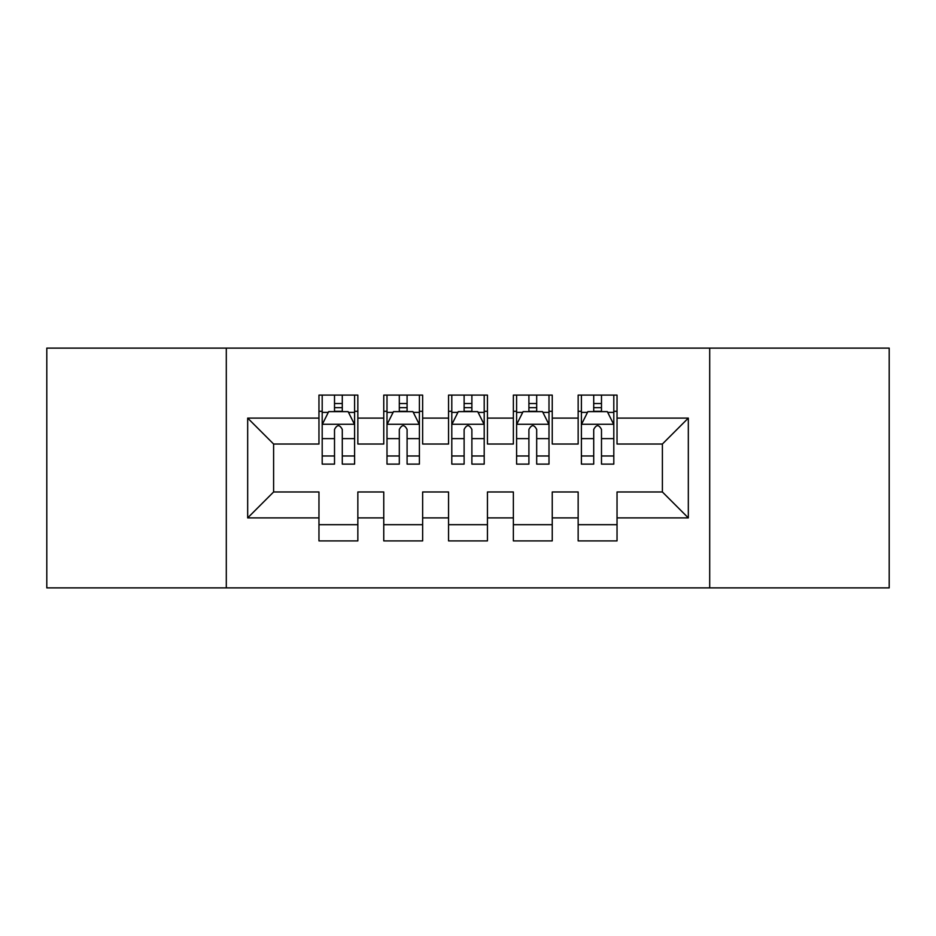 <?xml version="1.0" encoding="UTF-8"?>
<svg xmlns="http://www.w3.org/2000/svg" width="936" height="936" viewBox="0 0 936 936"><rect width="100%" height="100%" fill="white"/><g stroke="black" fill="none" stroke-linecap="round" stroke-linejoin="round"><path stroke-width="1.4" d="M709.699 587.878L889.2 587.878L889.2 348.122L709.699 348.122L709.699 587.878L226.301 587.878L226.301 348.122L46.8 348.122L46.8 587.878L226.301 587.878M709.699 348.122L226.301 348.122M247.677 517.9L247.677 418.099L318.965 418.099L318.965 444.027L273.604 444.027L273.604 491.973L247.677 517.9L318.965 517.9L318.965 540.903L357.844 540.903L357.844 517.9L383.76 517.9L383.76 540.903L422.639 540.903L422.639 517.9L448.555 517.9L448.555 540.903L487.445 540.903L487.445 517.9L513.361 517.9L513.361 540.903L552.24 540.903L552.24 517.9L578.155 517.9L578.155 540.903L617.035 540.903L617.035 491.973L662.395 491.973L662.395 444.027L617.035 444.027L617.035 418.099L688.323 418.099L688.323 517.9L617.035 517.9M617.035 418.099L617.035 395.097L578.155 395.097L578.155 418.099L552.24 418.099L552.24 395.097L513.361 395.097L513.361 418.099L487.445 418.099L487.445 395.097L448.555 395.097L448.555 418.099L422.639 418.099L422.639 395.097L383.76 395.097L383.76 418.099L357.844 418.099L357.844 395.097L318.965 395.097L318.965 418.099M552.24 517.9L552.24 491.973L578.155 491.973L578.155 517.9M688.323 418.099L662.395 444.027M487.445 517.9L487.445 491.973L513.361 491.973L513.361 517.9M578.155 418.099L578.155 444.027L552.24 444.027L552.24 418.099M422.639 517.9L422.639 491.973L448.555 491.973L448.555 517.9M513.361 418.099L513.361 444.027L487.445 444.027L487.445 418.099M357.844 517.9L357.844 491.973L383.76 491.973L383.76 517.9M448.555 418.099L448.555 444.027L422.639 444.027L422.639 418.099M273.604 491.973L318.965 491.973L318.965 517.9M383.76 418.099L383.76 444.027L357.844 444.027L357.844 418.099M578.155 411.302L581.396 411.302M613.805 411.302L617.035 411.302M513.361 411.302L516.602 411.302M548.999 411.302L552.24 411.302M448.555 411.302L451.795 411.302M484.204 411.302L487.445 411.302M383.76 411.302L387.001 411.302M419.398 411.302L422.639 411.302M318.965 411.302L322.195 411.302M354.604 411.302L357.844 411.302M318.965 524.698L357.844 524.698M383.76 524.698L422.639 524.698M448.555 524.698L487.445 524.698M513.361 524.698L552.24 524.698M578.155 524.698L617.035 524.698M247.677 418.099L273.604 444.027M662.395 491.973L688.323 517.9M342.284 403.521L334.515 403.521M354.604 455.984L342.284 455.984L342.284 464.116L354.604 464.116L354.604 424.581L348.122 411.629L328.676 411.629L322.195 424.581L322.195 464.116L334.515 464.116L334.515 455.984L322.195 455.984M322.195 424.581L322.195 395.097M354.604 424.581L354.604 395.097M334.515 411.629L334.515 395.097M342.284 395.097L342.284 411.629M342.284 455.984L342.284 429.448C339.698 424.453 337.112 424.453 334.515 429.448L334.515 455.984M342.284 411.302L334.515 411.302M407.09 403.521L399.309 403.521M419.398 455.984L407.09 455.984L407.09 464.116L419.398 464.116L419.398 424.581L412.916 411.629L393.483 411.629L387.001 424.581L387.001 464.116L399.309 464.116L399.309 455.984L387.001 455.984M387.001 424.581L387.001 395.097M419.398 424.581L419.398 395.097M399.309 411.629L399.309 395.097M407.09 395.097L407.09 411.629M407.09 455.984L407.09 429.448C404.504 424.453 401.907 424.453 399.309 429.448L399.309 455.984M407.09 411.302L399.309 411.302M471.884 403.521L464.116 403.521M484.204 455.984L471.884 455.984L471.884 464.116L484.204 464.116L484.204 424.581L477.723 411.629L458.277 411.629L451.795 424.581L451.795 464.116L464.116 464.116L464.116 455.984L451.795 455.984M451.795 424.581L451.795 395.097M484.204 424.581L484.204 395.097M464.116 411.629L464.116 395.097M471.884 395.097L471.884 411.629M471.884 455.984L471.884 429.448C469.299 424.453 466.713 424.453 464.116 429.448L464.116 455.984M471.884 411.302L464.116 411.302M536.691 403.521L528.91 403.521M548.999 455.984L536.691 455.984L536.691 464.116L548.999 464.116L548.999 424.581L542.517 411.629L523.084 411.629L516.602 424.581L516.602 464.116L528.91 464.116L528.91 455.984L516.602 455.984M516.602 424.581L516.602 395.097M548.999 424.581L548.999 395.097M528.91 411.629L528.91 395.097M536.691 395.097L536.691 411.629M536.691 455.984L536.691 429.448C534.105 424.453 531.508 424.453 528.91 429.448L528.91 455.984M536.691 411.302L528.91 411.302M601.485 403.521L593.716 403.521M613.805 455.984L601.485 455.984L601.485 464.116L613.805 464.116L613.805 424.581L607.324 411.629L587.878 411.629L581.396 424.581L581.396 464.116L593.716 464.116L593.716 455.984L581.396 455.984M581.396 424.581L581.396 395.097M613.805 424.581L613.805 395.097M593.716 411.629L593.716 395.097M601.485 395.097L601.485 411.629M601.485 455.984L601.485 429.448C598.9 424.453 596.302 424.453 593.716 429.448L593.716 455.984M601.485 411.302L593.716 411.302M354.44 424.265L322.358 424.265M322.195 412.402L328.29 412.402M348.508 412.402L354.604 412.402M334.515 438.621L322.195 438.621M354.604 438.621L342.284 438.621M342.284 407.651L334.515 407.651M419.234 424.265L387.165 424.265M387.001 412.402L393.097 412.402M413.314 412.402L419.398 412.402M399.309 438.621L387.001 438.621M419.398 438.621L407.09 438.621M407.09 407.651L399.309 407.651M484.041 424.265L451.959 424.265M451.795 412.402L457.891 412.402M478.109 412.402L484.204 412.402M464.116 438.621L451.795 438.621M484.204 438.621L471.884 438.621M471.884 407.651L464.116 407.651M548.835 424.265L516.766 424.265M516.602 412.402L522.686 412.402M542.903 412.402L548.999 412.402M528.91 438.621L516.602 438.621M548.999 438.621L536.691 438.621M536.691 407.651L528.91 407.651M613.642 424.265L581.56 424.265M581.396 412.402L587.492 412.402M607.71 412.402L613.805 412.402M593.716 438.621L581.396 438.621M613.805 438.621L601.485 438.621M601.485 407.651L593.716 407.651"/></g></svg>
